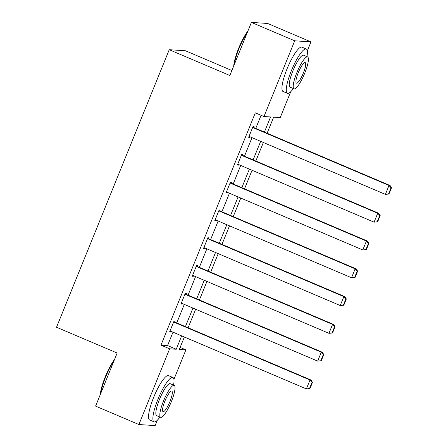 <?xml version="1.0" encoding="UTF-8"?>
<svg xmlns="http://www.w3.org/2000/svg" width="448" height="448" viewBox="0 0 448 448"><rect width="100%" height="100%" fill="white"/><g stroke="black" fill="none" stroke-linecap="round" stroke-linejoin="round"><path stroke-width="0.67" d="M231.874 70.504L185.478 50.775L169.226 49.706L56.526 327.253L117.152 353.03L95.598 406.118L138.902 424.53L169.646 348.818L176.238 349.255L181.67 335.866M169.226 49.706L229.852 75.488L251.406 22.4L267.663 23.47L310.968 41.882L307.306 50.898M290.724 91.734L280.224 117.594L273.638 117.158L267.109 133.241M180.13 347.435L185.898 349.888L173.919 379.389M157.338 420.224L155.159 425.6L138.902 424.53M264.415 132.093L270.558 116.956L263.973 116.525L255.31 112.84L160.983 345.139L167.574 345.57L173.006 332.186M176.764 322.941L184.296 304.394M188.048 295.154L195.58 276.606M199.332 267.361L206.864 248.814M210.616 239.574L218.148 221.026M221.9 211.781L229.432 193.234M233.184 183.994L240.716 165.446M244.468 156.201L252 137.654M255.752 128.414L261.078 115.293M253.736 127.551L254.094 126.661L252.997 126.588L248.657 137.278L249.754 137.351L249.978 136.797M242.452 155.344L242.81 154.454L241.713 154.381L237.373 165.066L238.47 165.138L238.694 164.584M231.168 183.131L231.526 182.241L230.429 182.168L226.089 192.858L227.186 192.931L227.41 192.377M219.878 210.924L220.242 210.034L219.145 209.961L214.805 220.651L215.902 220.718L216.126 220.164M208.594 238.711L208.958 237.821L207.861 237.748L203.521 248.438L204.618 248.511L204.842 247.957M197.31 266.504L197.674 265.614L196.577 265.541L192.237 276.231L193.334 276.298L193.558 275.744M186.026 294.291L186.39 293.401L185.293 293.328L180.953 304.018L182.05 304.091L182.274 303.537M174.742 322.084L175.106 321.194L174.009 321.121L169.669 331.811L170.766 331.878L170.99 331.33M251.406 22.4L294.711 40.813L310.968 41.882M160.983 345.139L169.646 348.818M263.973 116.525L294.711 40.813M185.422 326.626L192.954 308.078M196.706 298.833L204.238 280.286M207.995 271.046L215.522 252.498M219.279 243.253L226.806 224.706M230.563 215.466L238.09 196.918M241.847 187.673L249.379 169.126M253.131 159.886L260.663 141.338M184.363 337.014L179.312 349.457L185.898 349.888M263.351 142.481L255.825 161.028M252.067 170.274L244.535 188.821M240.783 198.061L233.251 216.608M229.499 225.854L221.967 244.401M218.215 253.641L210.683 272.188M206.931 281.434L199.399 299.981M195.647 309.221L188.115 327.768M167.574 345.57L176.238 349.255M248.797 136.942L249.754 137.351M237.507 164.73L238.47 165.138M226.223 192.522L227.186 192.931M214.939 220.31L215.902 220.718M203.655 248.102L204.618 248.511M192.371 275.89L193.334 276.298M181.087 303.682L182.05 304.091M169.803 331.47L170.766 331.878M252.638 127.478L388.998 185.461L390.096 185.534L252.773 127.142M388.942 194.04L385.381 194.37L388.998 185.461L391.037 187.779L388.506 194.012L388.942 194.04L391.474 187.807L391.037 187.779M249.021 136.388L385.381 194.37L388.506 194.012M390.096 185.534L391.474 187.807M233.71 65.99A23.52 5.085 -67 0 1 238.633 48.35A23.52 5.085 -67 0 1 247.912 31.002M247.307 32.502A24.097 5.208 113 0 0 239.019 48.563A24.097 5.208 113 0 0 234.17 64.854M306.942 56.616A24.097 5.208 113 0 0 306.253 48.994A24.097 5.208 113 0 0 291.334 70.812A24.097 5.208 113 0 0 287.398 93.346A24.097 5.208 113 0 0 293.362 88.553M306.253 48.994L301.924 47.152A24.097 5.208 113 0 0 287.006 68.97A24.097 5.208 113 0 0 283.063 91.504L287.398 93.346M294.022 88.833L290.035 87.136A17.349 3.752 -67 0 1 292.874 70.913A17.349 3.752 -67 0 1 303.615 55.205L307.597 56.896A17.349 3.752 113 0 0 296.856 72.604A17.349 3.752 113 0 0 294.022 88.833A17.349 3.752 113 0 0 304.763 73.125A17.349 3.752 113 0 0 307.597 56.896M298.262 72.699A11.183 2.419 113 0 0 296.436 83.154A11.183 2.419 113 0 0 303.358 73.03A11.183 2.419 113 0 0 305.183 62.574A11.183 2.419 113 0 0 298.262 72.699M100.324 394.481A23.52 5.085 -67 0 1 105.246 376.846A23.52 5.085 -67 0 1 114.526 359.498M113.921 360.998A24.097 5.208 113 0 0 105.633 377.059A24.097 5.208 113 0 0 100.783 393.344M173.555 385.112A24.097 5.208 113 0 0 172.866 377.485A24.097 5.208 113 0 0 157.948 399.302A24.097 5.208 113 0 0 154.006 421.842A24.097 5.208 113 0 0 159.975 417.043M172.866 377.485L168.538 375.642A24.097 5.208 113 0 0 153.619 397.46A24.097 5.208 113 0 0 149.677 420L154.006 421.842M160.63 417.323L156.649 415.632A17.349 3.752 -67 0 1 159.482 399.403A17.349 3.752 -67 0 1 170.229 383.695L174.21 385.392A17.349 3.752 113 0 0 163.47 401.1A17.349 3.752 113 0 0 160.63 417.323A17.349 3.752 113 0 0 171.377 401.615A17.349 3.752 113 0 0 174.21 385.392M164.875 401.19A11.183 2.419 113 0 0 163.05 411.645A11.183 2.419 113 0 0 169.971 401.526A11.183 2.419 113 0 0 171.797 391.065A11.183 2.419 113 0 0 164.875 401.19M241.349 155.271L377.714 213.254L378.812 213.326L241.489 154.935M377.658 221.833L374.097 222.163L377.714 213.254L379.753 215.566L377.222 221.805L377.658 221.833L380.19 215.6L379.753 215.566M237.737 164.175L374.097 222.163L377.222 221.805M378.812 213.326L380.19 215.6M230.065 183.058L366.425 241.046L367.528 241.114L230.205 182.722M366.374 249.62L362.813 249.95L366.425 241.046L368.469 243.359L365.932 249.592L366.374 249.62L368.906 243.387L368.469 243.359M226.453 191.968L362.813 249.95L365.932 249.592M367.528 241.114L368.906 243.387M218.781 210.851L355.141 268.834L356.244 268.906L218.921 210.515M355.09 277.413L351.529 277.743L355.141 268.834L357.179 271.146L354.648 277.385L355.09 277.413L357.622 271.18L357.179 271.146M215.163 219.755L351.529 277.743L354.648 277.385M356.244 268.906L357.622 271.18M207.497 238.638L343.857 296.626L344.954 296.694L207.637 238.302M343.806 305.206L340.239 305.53L343.857 296.626L345.895 298.939L343.364 305.172L343.806 305.206L346.338 298.967L345.895 298.939M203.879 247.548L340.239 305.53L343.364 305.172M344.954 296.694L346.338 298.967M196.213 266.431L332.573 324.414L333.67 324.486L196.353 266.095M332.522 332.993L328.955 333.323L332.573 324.414L334.611 326.726L332.08 332.965L332.522 332.993L335.054 326.76L334.611 326.726M192.595 275.335L328.955 333.323L332.08 332.965M333.67 324.486L335.054 326.76M184.929 294.218L321.289 352.206L322.386 352.274L185.069 293.882M321.238 360.786L317.671 361.11L321.289 352.206L323.327 354.519L320.796 360.752L321.238 360.786L323.77 354.547L323.327 354.519M181.311 303.128L317.671 361.11L320.796 360.752M322.386 352.274L323.77 354.547M173.645 322.011L310.005 379.994L311.102 380.066L173.779 321.675M309.954 388.573L306.387 388.903L310.005 379.994L312.043 382.306L309.512 388.545L309.954 388.573L312.486 382.34L312.043 382.306M170.027 330.915L306.387 388.903L309.512 388.545M311.102 380.066L312.486 382.34"/></g></svg>
